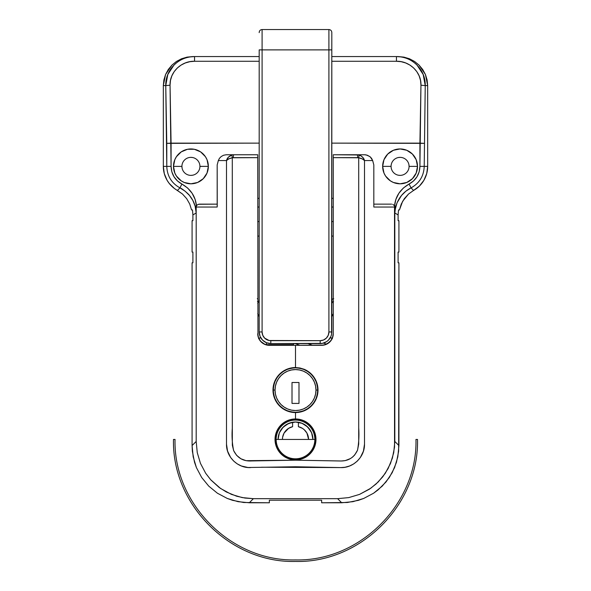 <?xml version="1.0" encoding="UTF-8"?>
<svg xmlns="http://www.w3.org/2000/svg" width="591" height="591" viewBox="0 0 591 591"><rect width="100%" height="100%" fill="white"/><g stroke="black" fill="none" stroke-linecap="round" stroke-linejoin="round"><path stroke-width="0.89" d="M278.487 450.844A20.478 20.478 0 0 0 295.5 459.924L291.518 459.532L287.669 458.365L284.123 456.474L281.028 453.932L278.472 450.822L276.588 447.298L275.413 443.449L275.022 439.46L275.413 435.464L276.573 431.615L278.457 428.083L281.006 424.973L284.101 422.425L287.64 420.526L291.481 419.359L295.5 418.96L295.5 412.57L291.119 412.141L286.894 410.856L283 408.78A22.517 22.517 0 0 0 295.5 412.57L286.894 410.856L283 408.78L279.595 405.987L276.787 402.567L274.712 398.689L272.983 390.075L274.697 381.454L276.765 377.568L279.573 374.147L282.971 371.355L286.864 369.264L295.5 367.543A22.517 22.517 0 0 0 291.097 367.979L295.5 367.543L295.5 345.321L267.095 345.1L262.906 343.371L261.141 341.923L258.622 338.163L257.964 335.976L257.735 157.657L232.293 157.775L232.329 445.222L233.644 450.615L236.592 455.306L240.892 458.771L246.092 460.677L295.5 460.182L287.669 458.365L284.123 456.474L281.028 453.932L278.472 450.822L276.588 447.298L275.022 439.46L276.573 431.615L278.457 428.083L281.006 424.973L284.101 422.425L287.64 420.526L295.5 418.96A20.478 20.478 0 0 0 278.464 450.8M274.689 381.476A22.517 22.517 0 0 0 279.58 405.973L276.787 402.567L274.712 398.689L273.419 394.463L272.983 390.075L273.419 385.687L274.697 381.454L276.765 377.568L279.573 374.147L282.971 371.355L286.864 369.264L291.082 367.979A22.517 22.517 0 0 0 274.704 381.431L275.598 379.533M279.602 406.002A22.517 22.517 0 0 0 282.978 408.765M280.732 430.182L279.129 433.454L278.073 439.438A17.427 17.427 0 0 1 295.5 422.011A17.427 17.427 0 0 1 312.927 439.438L311.605 432.775L307.822 427.116L302.171 423.341L295.5 422.011L288.829 423.341L283.178 427.116L279.395 432.775L278.073 439.438A17.427 17.427 0 0 1 292.597 422.255L292.331 422.299M182.087 168.132L181.917 166.374A9.005 9.005 0 0 1 190.923 157.369A9.005 9.005 0 0 1 199.928 166.374A9.005 9.005 0 0 0 190.923 157.369A9.005 9.005 0 0 0 181.917 166.374L173.488 166.374A17.427 17.427 0 0 1 190.923 148.947A17.427 17.427 0 0 1 208.35 166.374L199.928 166.389M409.083 166.374A9.005 9.005 0 0 1 400.077 175.379A9.005 9.005 0 0 1 391.072 166.374A9.005 9.005 0 0 0 400.077 175.379A9.005 9.005 0 0 0 409.083 166.374L417.512 166.374A17.427 17.427 0 0 1 400.077 183.801A17.427 17.427 0 0 1 382.65 166.374L391.072 166.359L382.65 166.374L383.973 173.045L385.583 176.059L390.392 180.868L393.407 182.479L400.077 183.801L406.748 182.479L412.407 178.696L416.182 173.045L417.512 166.374L416.182 159.703L412.407 154.052L406.748 150.269L400.077 148.947L393.407 150.269L387.755 154.052L383.973 159.703L382.65 166.374A17.427 17.427 0 0 1 400.077 148.947A17.427 17.427 0 0 1 417.512 166.374L409.083 166.374A9.005 9.005 0 0 0 400.077 157.369A9.005 9.005 0 0 0 391.072 166.374A9.005 9.005 0 0 1 400.077 157.369A9.005 9.005 0 0 1 409.083 166.374L408.913 164.616M291.082 367.979L295.5 367.543L299.888 367.979L304.121 369.257L308 371.333L311.42 374.14L314.213 377.546L316.296 381.439L317.581 385.664L318.017 390.045L317.581 394.456L316.303 398.666L314.22 402.567L311.42 405.973L308.014 408.773L304.114 410.856L299.903 412.134L295.5 412.57L295.5 418.96L299.489 419.351L303.346 420.526L306.869 422.41L309.987 424.966L312.528 428.061L314.419 431.6L315.587 435.449L315.978 439.431L315.587 443.442L314.427 447.269L312.528 450.822L309.987 453.918L306.884 456.466L303.338 458.365L295.5 460.182L341.14 461.002L345.255 460.603L350.433 458.579L352.716 456.961L354.681 454.996L357.525 450.194L358.707 444.048L358.707 157.775L333.265 157.657L333.265 154.753L364.706 154.753L357.452 154.753L361.02 155.839L363.251 157.945L364.499 160.567L364.499 444.159L363.443 451.096L360.399 457.412L357.392 461.002L353.721 463.905L349.554 466.003L345.041 467.252L341.081 467.592L295.5 466.764L247.947 467.503L241.431 465.996L237.25 463.883L233.6 460.995L230.593 457.397L227.55 451.073L226.501 444.159L226.501 160.567L218.338 160.567L217.178 164.919L217.178 207.042L196.182 207.042L196.182 212.959L192.902 214.939L192.902 220.694L192.082 220.694L192.082 252.069L192.902 252.069L192.902 262.818L192.082 262.818L192.082 445.555L192.356 451.214L194.528 462.28L196.404 467.577L201.657 477.469L208.741 486.112L217.385 493.197L227.276 498.449L232.573 500.326L243.64 502.498L269.356 502.771L269.356 500.208L321.644 500.208L321.644 502.771L347.36 502.498L358.427 500.326L363.724 498.449L373.615 493.197L378.114 489.865L386.019 481.968L392.21 472.66L396.472 462.28L398.644 451.214L398.918 262.818L398.098 262.818L398.098 252.069L398.918 252.069L398.918 220.694L398.098 220.694L398.098 214.939L394.818 212.959L394.818 441.455L398.918 445.555L398.918 262.818L398.098 262.818L398.098 252.069L398.918 252.069L398.918 220.694L398.098 220.694L398.098 214.939L394.818 212.959L395.032 210.078L397.041 202.794L401.555 195.407L405.906 191.166L411.055 187.872L413.552 190.457L419.396 186.084L423.887 180.336L426.709 173.606L427.677 166.374L427.677 85.614L427.108 79.948L425.431 74.496L422.705 69.479L419.034 65.076L414.564 61.464L409.467 58.775L403.934 57.128L398.179 56.566L331.81 56.566L396.45 56.566C404.599 56.721 411.462 59.565 417.039 65.099L423.208 74.532L425.239 85.614L424.212 166.374L427.677 166.374L427.677 85.614L425.239 85.614L427.677 85.614L425.431 74.496L419.034 65.076L414.564 61.464L409.467 58.775L403.934 57.128L396.45 56.566L396.45 61.272L401.156 61.693L405.707 62.971L409.94 65.091L413.693 68.009L416.795 71.622L419.115 75.796L420.519 80.383L420.947 85.178L419.92 166.374L419.182 171.759L417.002 176.739L413.56 180.935L403.35 188.027L398.881 193.272L395.911 199.352L394.522 205.831L395.859 206.163C398.46 197.845 403.527 191.75 411.055 187.872L413.552 190.457L408.507 194.047L413.552 190.457A27.6 27.6 0 0 0 427.677 166.374L424.212 166.374C423.843 176 419.462 183.166 411.055 187.872C419.462 183.166 423.843 176 424.212 166.374L425.239 85.614C425.749 69.878 412.363 56.389 396.45 56.566L396.45 61.272C409.216 60.836 421.442 71.866 420.947 85.178L425.239 85.614L420.947 85.178L419.92 143.133L331.81 143.133L424.212 143.354L419.92 143.133L419.92 166.374L424.212 166.374L419.92 166.374C419.625 174.293 416.02 180.181 409.105 184.045L411.055 187.872L409.105 184.045C400.358 189.083 395.497 196.345 394.522 205.831L394.818 207.042L373.822 207.042L373.822 164.919L372.662 160.567L371.584 158.344L369.774 156.519L366.088 154.886L364.706 154.753L367.417 155.248L370.284 156.925L372.662 160.567L364.499 160.567L362.217 158.883L358.707 157.775L358.707 427.869C359.232 435.456 358.84 442.895 357.525 450.194C353.972 457.752 348.047 461.335 339.759 460.958L295.5 460.182L251.574 460.943C243.329 461.445 237.353 458.003 233.644 450.615C232.16 443.383 231.709 435.951 232.293 428.32L232.293 157.775L228.783 158.883L226.501 160.567L226.501 444.159C226.183 456.954 237.818 468.308 250.628 467.584M283 408.78L279.595 405.987L276.78 402.567M399.442 209.945L402.663 201.25L408.507 194.047L404.34 198.65L401.274 204.028L399.442 209.945L398.533 209.945L398.098 214.939L398.533 209.945L399.442 209.945M198.399 204.279L217.178 204.139L199.389 204.139L197.468 204.715L196.471 205.838L195.089 199.359L192.119 193.279L187.628 188.012L177.44 180.935L173.998 176.739L171.818 171.759L171.08 166.374L170.053 85.178L170.481 80.383L171.885 75.796L174.205 71.622L177.307 68.009L181.06 65.091L185.293 62.971L189.844 61.693L194.55 61.272L194.55 56.566L187.066 57.128L181.533 58.775L176.436 61.464L171.966 65.076L165.569 74.496L163.323 85.614L165.761 85.614L163.323 85.614L163.323 166.374L166.788 166.374L165.761 85.614L167.792 74.532L173.961 65.099C179.538 59.565 186.401 56.721 194.55 56.566L259.19 56.566L192.821 56.566L187.066 57.128L181.533 58.775L176.436 61.464L171.966 65.076L168.295 69.479L165.569 74.496L163.892 79.948L163.323 85.614L163.323 166.374L164.291 173.606L167.113 180.336L169.166 183.358L174.382 188.463L182.501 194.055L186.667 198.65L189.726 204.021L191.558 209.945L189.726 204.021L186.667 198.65L182.501 194.055L177.448 190.457L179.945 187.872L185.072 191.152L189.452 195.407L192.858 200.467L195.141 206.17L196.131 211.644L196.182 212.959L192.902 214.939L192.467 209.945L191.558 209.945L192.467 209.945L192.902 214.939L192.902 220.694L192.082 220.694L192.082 252.069L192.902 252.069L192.902 262.818L192.082 262.818L192.082 445.555L196.182 441.455L196.182 212.959L196.182 441.455L192.082 445.555L193.176 456.806L196.404 467.577L201.657 477.469L208.741 486.112L217.385 493.197L227.276 498.449L238.047 501.678L249.299 502.771L269.356 502.771L269.356 500.208L321.644 500.208L321.644 502.771L341.701 502.771L337.601 498.671L253.399 498.671L249.299 502.771L253.399 498.671L242.17 497.585L231.406 494.364L220.546 488.462L210.618 479.663L205.698 473.288L200.467 463.396L197.254 452.617L196.182 441.455L197.254 452.617L200.467 463.396L205.698 473.288L210.884 479.966L219.172 487.479L226.331 491.985L236.688 496.233L244.955 498.058L253.399 498.671L337.601 498.671L341.701 502.771L352.953 501.678L363.724 498.449L373.615 493.197L382.259 486.112L389.343 477.469L394.596 467.577L397.824 456.806L398.918 445.555L394.818 441.455L393.732 452.684L390.511 463.447L385.243 473.376L378.144 482.034L370.756 488.247L359.542 494.386L348.764 497.6L337.601 498.671L348.764 497.6L359.542 494.386L369.434 489.156L376.112 483.97L382.776 476.797L388.132 468.523L392.38 458.165L394.544 447.099L394.522 205.831L395.859 206.163L395.556 207.278L394.818 207.042L395.556 207.278L394.818 212.959L394.818 207.042L373.822 207.042L373.822 164.919L372.662 160.567L364.499 160.567C363.953 158.085 362.157 156.223 359.121 154.982L333.265 154.753L333.265 333.701L333.265 157.657L357.762 157.657L357.452 154.753L357.762 157.657L358.707 157.775L359.121 154.982L358.707 157.775C361.596 158.395 363.531 159.326 364.499 160.567L364.499 444.159C364.81 456.983 353.145 468.286 340.372 467.584L261.54 467.23M192.681 175.209L190.923 175.379M190.923 157.369L192.681 157.538M199.928 166.359L208.35 166.374L207.027 159.703L205.417 156.689L200.608 151.88L194.321 149.279L187.524 149.279L181.238 151.88L176.428 156.689L174.818 159.703L173.488 166.374L174.818 173.045L176.428 176.059L181.238 180.868L184.252 182.479L190.923 183.801L197.593 182.479L203.245 178.696L207.027 173.045L208.35 166.374A17.427 17.427 0 0 1 190.923 183.801A17.427 17.427 0 0 1 173.488 166.374L181.917 166.374A9.005 9.005 0 0 0 190.923 175.379A9.005 9.005 0 0 0 199.928 166.374A9.005 9.005 0 0 1 190.923 175.379A9.005 9.005 0 0 1 181.917 166.374M400.077 175.379L398.319 175.209M398.319 157.538L400.077 157.369M257.964 335.976L257.735 154.753L233.548 154.753L257.735 154.753L257.735 157.657L233.238 157.657L233.548 154.753L226.294 154.753L233.548 154.753L233.238 157.657L232.293 157.775L231.879 154.982L233.548 154.753L231.879 154.982L232.293 157.775C229.404 158.395 227.469 159.326 226.501 160.567L228.392 157.162L231.879 154.982C228.843 156.223 227.047 158.085 226.501 160.567L218.338 160.567L217.178 164.919L217.244 206.444M391.611 204.139L373.822 204.139L391.611 204.139M328.108 343.356L323.912 345.1L321.644 345.321A11.621 11.621 0 0 0 333.265 333.701L333.043 335.969L331.307 340.157L327.17 343.925M331.307 340.15L329.859 341.916L325.065 344.804M326.099 344.435L321.644 345.321L269.356 345.321L266.024 344.834M262.906 343.364L262.02 342.714M267.095 345.1L264.908 344.435L260.409 341.11M259.671 340.12L259.131 339.227M261.141 341.923L258.622 338.163L257.735 333.701A11.621 11.621 0 0 0 269.356 345.321M333.265 198.332L331.81 198.332L333.265 198.332M259.19 198.332L257.735 198.332L259.19 198.332M196.781 205.358L196.471 205.838C195.495 196.338 190.634 189.068 181.895 184.045C174.98 180.181 171.375 174.293 171.08 166.374L171.08 143.133L259.19 143.133L166.788 143.354L166.788 166.374L163.323 166.374A27.6 27.6 0 0 0 177.448 190.457L179.945 187.872C171.538 183.166 167.157 176 166.788 166.374C167.157 176 171.538 183.166 179.945 187.872C181.939 188.263 189.194 194.528 189.452 195.407C192.201 198.739 194.092 202.329 195.141 206.17L196.182 212.959L196.182 207.042L217.178 207.042M194.55 61.272L259.19 61.272L194.55 61.272C181.799 60.814 169.558 71.873 170.053 85.178L165.761 85.614L166.788 143.354L171.08 143.133L170.053 85.178L165.761 85.614C165.266 69.864 178.63 56.396 194.55 56.566L194.55 61.272M331.81 61.272L396.45 61.272L331.81 61.272M323.92 345.092L295.5 345.321L295.5 367.543L304.121 369.257L308 371.333L311.42 374.14L314.213 377.546L316.296 381.439L318.017 390.045L316.303 398.666L314.22 402.567L311.42 405.973L308.014 408.773L304.114 410.856L295.5 412.57A22.517 22.517 0 0 0 304.121 369.257L299.896 367.979M333.043 335.969L332.378 338.148L329.859 341.916M226.294 154.753L223.575 155.248L221.226 156.519L219.416 158.344L218.338 160.567L219.416 158.344L221.226 156.519L223.575 155.248L226.294 154.753M303.338 458.365L295.5 459.924A20.478 20.478 0 0 0 315.978 439.438A20.478 20.478 0 0 0 295.5 418.96L303.346 420.526L306.869 422.41L309.987 424.966L312.528 428.061L314.419 431.6L315.978 439.431L314.427 447.269L312.528 450.822L309.987 453.918L306.884 456.466L303.338 458.365L306.877 456.466M291.518 459.532L289.634 459.067M287.662 458.365L284.123 456.466M281.028 453.932L279.72 452.499M276.588 447.298L275.413 443.435M275.022 439.438L275.111 437.525M275.413 435.449L275.879 433.58M278.457 428.083L279.609 426.517M281.02 424.959L282.432 423.673M284.101 422.425L285.763 421.42M287.654 420.526L289.464 419.869M291.503 419.359L295.5 418.96M299.497 419.351L303.338 420.519M306.877 422.41L309.987 424.966M312.528 428.061L313.311 429.332M314.937 432.981L315.18 433.772M315.978 439.431L315.587 443.435M314.419 447.276L312.528 450.822M309.987 453.918L308.591 455.196M299.504 459.525L295.5 459.924M291.112 412.141L284.965 409.955M274.697 398.674L273.419 394.448M272.983 390.075L273.086 387.947M273.419 385.664L273.929 383.611M276.765 377.568L281.139 372.722M282.986 371.34L284.796 370.247M286.864 369.264L288.866 368.54M308 371.333L311.42 374.14M314.22 377.546L317.131 383.825M318.017 390.06L317.581 394.456M316.303 398.674L314.22 402.567M311.42 405.973L309.891 407.369M308.007 408.773L304.114 410.856M299.896 412.141L295.5 412.57M333.265 333.701L332.378 338.148M394.485 205.749L392.764 204.331M196.471 205.838L195.141 206.17L196.471 205.838L196.182 207.042L195.444 207.271L196.182 207.042M181.895 184.045L179.945 187.872L181.895 184.045M171.08 166.374L166.788 166.374L171.08 166.374M331.81 221.566L333.265 221.566L331.81 221.566M257.735 221.566L259.19 221.566L257.735 221.566M259.19 331.957L262.094 331.957L262.094 29.565L262.094 49.888L328.906 49.888L328.906 331.957L328.241 335.289L326.358 338.118L323.528 340.01L320.189 340.675L269.104 340.505L264.642 338.118L262.759 335.289L262.094 331.957L259.19 331.957L259.19 49.888L259.19 331.957A11.621 11.621 0 0 0 270.811 343.578A11.621 11.621 0 0 1 259.19 331.957L260.07 336.405L262.589 340.172L266.364 342.691L270.811 343.578L322.457 343.356L326.646 341.62L328.411 340.172L330.93 336.405L331.588 334.225L331.81 32.631M270.811 343.578L320.189 343.578A11.621 11.621 0 0 0 331.81 331.957A11.621 11.621 0 0 1 320.189 343.578L320.189 340.675L270.811 340.675L270.811 343.578L270.811 340.675A8.717 8.717 0 0 1 262.094 331.957L262.094 49.888L259.19 49.888L328.906 49.888L328.906 29.55L262.094 29.55C260.328 29.727 259.36 30.695 259.19 32.453L259.19 32.631M331.81 331.957L331.81 49.888L328.906 49.888L328.906 331.957L331.81 331.957L328.906 331.957A8.717 8.717 0 0 1 320.189 340.675L320.189 343.578M328.906 29.565L328.906 49.888L331.81 49.888L331.81 32.468C331.64 30.695 330.672 29.727 328.906 29.55M276.145 439.438A19.355 19.355 0 0 1 295.5 420.083L295.5 419.108A20.338 20.338 0 0 0 275.162 439.438A20.338 20.338 0 0 0 295.5 459.776L295.5 458.801A19.355 19.355 0 0 1 276.145 439.438A19.355 19.355 0 0 0 295.5 458.801A19.355 19.355 0 0 0 314.855 439.438L276.145 439.438M295.5 459.776A20.338 20.338 0 0 1 275.162 439.438A20.338 20.338 0 0 1 295.5 419.108A20.338 20.338 0 0 1 315.838 439.438A20.338 20.338 0 0 1 295.5 459.776L299.467 459.384L303.279 458.232L306.795 456.348L309.876 453.822L312.41 450.741L314.286 447.224L315.446 443.405L315.838 439.438L315.446 435.471L314.286 431.659L312.41 428.143L309.876 425.062L306.795 422.535L303.279 420.652L299.467 419.499L295.5 419.108L291.533 419.499L287.721 420.652L284.205 422.535L281.124 425.062L278.59 428.143L276.714 431.659L275.554 435.471L275.162 439.438L275.554 443.405L276.714 447.224L278.59 450.741L281.124 453.822L284.205 456.348L287.721 458.232L291.533 459.384L295.5 459.776A20.338 20.338 0 0 0 315.838 439.438A20.338 20.338 0 0 0 295.5 419.108L295.5 420.083A19.355 19.355 0 0 1 314.855 439.438A19.355 19.355 0 0 1 295.5 458.801L295.5 459.776M298.669 422.299L298.411 422.255A17.427 17.427 0 0 1 312.927 439.438L311.871 433.454L310.268 430.182M300.501 427.359L302.452 428.372L298.403 426.695A13.076 13.076 0 0 1 308.576 439.438L306.943 433.114L304.21 429.694L305.717 431.29M309.507 429.066L308.82 428.194M301.351 423.023L299.814 422.55M295.5 559.906C359.867 561.568 417.623 503.813 415.961 439.438L417.512 439.438C419.189 504.64 360.695 563.134 295.5 561.45C230.305 563.134 171.811 504.64 173.488 439.438L175.039 439.438C173.377 503.813 231.133 561.568 295.5 559.906M282.424 439.438L282.609 437.251L282.424 439.438A13.076 13.076 0 0 1 292.597 426.695L288.548 428.372L290.499 427.359M291.186 422.55L289.649 423.023M280.43 430.684L281.493 429.066M292.597 422.255L292.597 426.695L292.597 422.255L286.864 424.301L282.188 428.187M288.548 428.372L284.057 433.114L282.609 437.251M304.21 429.694L302.452 428.372M298.403 422.255L298.403 426.695L298.403 422.255L301.358 423.023L306.648 426.037L310.57 430.684M317.722 390.06C318.615 383.559 311.952 368.134 295.5 367.831C279.048 368.134 272.385 383.559 273.278 390.06L275.022 390.06A20.478 20.478 0 0 1 295.5 369.574A20.478 20.478 0 0 1 315.978 390.06L317.722 390.06L317.293 385.724L316.03 381.55L313.976 377.708L311.213 374.339L307.845 371.576L304.003 369.523L299.836 368.259L295.5 367.831L291.164 368.259L286.997 369.523L283.155 371.576L279.787 374.339L277.024 377.708L274.97 381.55L273.707 385.724L273.278 390.06A22.222 22.222 0 0 1 295.5 367.831A22.222 22.222 0 0 1 317.722 390.06A22.222 22.222 0 0 1 295.5 412.282A22.222 22.222 0 0 1 273.278 390.06L273.707 394.389L274.97 398.563L277.024 402.405L279.787 405.773L283.155 408.536L286.997 410.59L291.164 411.853L295.5 412.282L299.836 411.853L304.003 410.59L307.845 408.536L311.213 405.773L313.976 402.405L316.03 398.563L317.293 394.389L317.722 390.06L315.978 390.06L315.587 386.063L314.419 382.222L312.528 378.676L309.98 375.573L306.877 373.032L303.338 371.133L299.497 369.973L295.5 369.574L291.503 369.973L287.662 371.133L284.123 373.032L281.02 375.573L278.472 378.676L276.581 382.222L275.413 386.063L275.022 390.06L275.413 394.049L276.581 397.891L278.472 401.437L281.02 404.54L284.123 407.088L287.662 408.979L291.503 410.147L295.5 410.538L299.497 410.147L303.338 408.979L306.877 407.088L309.98 404.54L312.528 401.437L314.419 397.891L315.587 394.049L315.978 390.06A20.478 20.478 0 0 1 295.5 410.538A20.478 20.478 0 0 1 275.022 390.06L273.278 390.06C272.385 396.554 279.048 411.979 295.5 412.282C311.952 411.979 318.615 396.554 317.722 390.06M292.013 403.417L292.013 382.503L298.987 382.503L298.987 403.417L292.013 403.417L292.013 382.503L292.013 403.417L298.987 403.417L298.987 382.503L292.013 382.503L298.987 382.503L298.987 403.417L292.013 403.417M324.548 343.437L324.548 342.728L324.548 343.437M333.265 298.883L331.81 299.061L331.81 302.23L332.105 299.061L333.716 298.699M332.415 338.621L330.362 337.764A2.903 2.903 0 0 1 332.245 338.458M257.735 313.562L259.19 316.71L257.735 313.562M331.81 316.71L333.265 313.562L331.81 316.71M330.923 337.823L330.362 337.764M258.755 338.458A2.903 2.903 0 0 1 260.638 337.764L258.585 338.621M333.265 303.456L332.578 301.846L333.538 301.595L332.105 302.097L332.578 301.846L333.265 303.456M257.462 301.595L258.422 301.846L257.735 303.456L258.422 301.846L258.895 302.097L259.19 299.061L259.19 302.23L257.462 301.595M257.284 298.699L257.735 298.883M266.452 344.671L293.468 344.671L266.452 344.671L266.452 342.728L266.452 344.671M323.558 343.075L326.631 344.198L323.558 343.075M293.232 345.321L293.867 343.578L293.232 345.321M295.204 343.578L299.992 345.321L295.204 343.578M312.728 345.321L307.941 343.578L312.728 345.321M331.81 207.042L333.265 207.042M257.735 207.042L259.19 207.042M257.735 236.09L259.19 236.09M331.81 236.09L333.265 236.09"/></g></svg>
